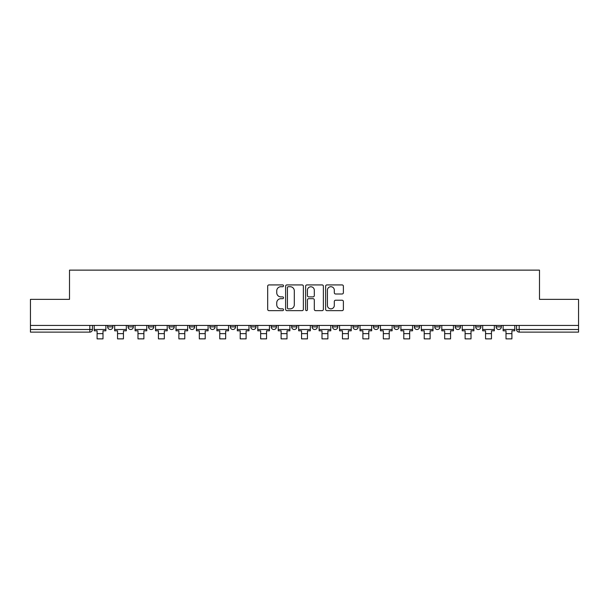 <?xml version="1.0" encoding="UTF-8"?>
<svg xmlns="http://www.w3.org/2000/svg" width="609" height="609" viewBox="0 0 609 609"><rect width="100%" height="100%" fill="white"/><g stroke="black" fill="none" stroke-linecap="round" stroke-linejoin="round"><path stroke-width="0.91" d="M283.528 285.819A0.898 0.898 0 0 0 282.629 284.921L268.965 284.921A1.287 1.287 0 0 0 267.678 286.207L267.678 309.364A1.287 1.287 0 0 0 268.965 310.651L282.629 310.651A0.898 0.898 0 0 0 283.528 309.745A0.898 0.898 0 0 0 282.629 308.847L280.863 308.847A4.118 4.118 0 0 1 276.745 304.728L276.745 302.802A4.118 4.118 0 0 1 280.863 298.684L282.629 298.684A0.898 0.898 0 0 0 283.528 297.786A0.898 0.898 0 0 0 282.629 296.88L280.863 296.88A4.118 4.118 0 0 1 276.745 292.769L276.745 290.836A4.118 4.118 0 0 1 280.863 286.717L282.629 286.717A0.898 0.898 0 0 0 283.528 285.819M455.22 325.434L455.22 326.881L460.465 326.881A2.619 2.619 0 0 1 457.839 329.499A2.619 2.619 0 0 1 455.22 326.881L455.22 325.434M434.773 325.434L434.773 326.881L440.018 326.881A2.619 2.619 0 0 1 437.399 329.499A2.619 2.619 0 0 1 434.773 326.881L434.773 325.434M312.105 325.434L312.105 326.881L317.342 326.881A2.619 2.619 0 0 1 314.724 329.499A2.619 2.619 0 0 1 312.105 326.881L312.105 325.434M291.658 325.434L291.658 326.881L296.895 326.881A2.619 2.619 0 0 1 294.276 329.499A2.619 2.619 0 0 1 291.658 326.881L291.658 325.434M189.429 326.881L189.429 325.434L189.429 326.881A2.619 2.619 0 0 0 192.048 329.499A2.619 2.619 0 0 1 189.429 326.881L194.667 326.881A2.619 2.619 0 0 1 192.048 329.499M168.982 325.434L168.982 326.881L174.227 326.881A2.619 2.619 0 0 1 171.601 329.499A2.619 2.619 0 0 1 168.982 326.881L168.982 325.434M148.535 325.434L148.535 326.881L153.78 326.881A2.619 2.619 0 0 1 151.161 329.499A2.619 2.619 0 0 1 148.535 326.881L148.535 325.434M128.088 326.881L128.088 325.434L128.088 326.881A2.619 2.619 0 0 0 130.714 329.499A2.619 2.619 0 0 1 128.088 326.881L133.333 326.881A2.619 2.619 0 0 1 130.714 329.499A2.619 2.619 0 0 0 133.333 326.881A2.619 2.619 0 0 1 130.714 329.499M107.648 326.881L107.648 325.434L107.648 326.881A2.619 2.619 0 0 0 110.267 329.499A2.619 2.619 0 0 1 107.648 326.881L112.886 326.881A2.619 2.619 0 0 1 110.267 329.499A2.619 2.619 0 0 0 112.886 326.881A2.619 2.619 0 0 1 110.267 329.499M342.098 293.987A1.287 1.287 0 0 0 343.385 292.701L343.385 286.207A1.287 1.287 0 0 0 342.098 284.921L326.919 284.921A1.287 1.287 0 0 0 325.632 286.207L325.632 309.364A1.287 1.287 0 0 0 326.919 310.651L342.098 310.651A1.287 1.287 0 0 0 343.385 309.364L343.385 301.516A1.287 1.287 0 0 0 342.098 300.229L335.597 300.229A1.287 1.287 0 0 0 334.311 301.516L334.311 305.406A3.441 3.441 0 0 1 330.87 308.847A3.441 3.441 0 0 1 327.429 305.406L327.429 290.158A3.441 3.441 0 0 1 330.87 286.717A3.441 3.441 0 0 1 334.311 290.158L334.311 292.701A1.287 1.287 0 0 0 335.597 293.987L342.098 293.987M30.45 325.434L30.45 299.354L69.51 299.354L69.51 270.13L539.49 270.13L539.49 299.354L578.55 299.354L578.55 325.434L30.45 325.434L30.45 329.499L92.439 329.499L92.439 325.434M303.373 286.207A1.287 1.287 0 0 0 302.087 284.921L286.908 284.921A1.287 1.287 0 0 0 285.621 286.207L285.621 309.364A1.287 1.287 0 0 0 286.908 310.651L302.087 310.651A1.287 1.287 0 0 0 303.373 309.364L303.373 286.207M306.913 284.921L322.092 284.921A1.287 1.287 0 0 1 323.379 286.207L323.379 309.364A1.287 1.287 0 0 1 322.092 310.651L315.599 310.651A1.287 1.287 0 0 1 314.313 309.364L314.313 299.971A1.287 1.287 0 0 0 313.026 298.684L308.71 298.684A1.287 1.287 0 0 0 307.423 299.971L307.423 309.745A0.898 0.898 0 0 1 306.525 310.651A0.898 0.898 0 0 1 305.627 309.745L305.627 286.207A1.287 1.287 0 0 1 306.913 284.921M516.561 325.434L516.561 329.499L578.55 329.499L578.55 332.118L519.18 332.118A2.619 2.619 0 0 1 516.561 329.499A2.619 2.619 0 0 0 519.18 332.118L519.18 325.434M578.55 325.434L578.55 329.499M89.82 325.434L89.82 332.118A2.619 2.619 0 0 0 92.439 329.499A2.619 2.619 0 0 1 89.82 332.118L30.45 332.118L30.45 329.499M501.352 325.434L501.352 326.881A2.619 2.619 0 0 1 498.733 329.499A2.619 2.619 0 0 1 496.114 326.881L501.352 326.881L501.352 325.434M496.114 325.434L496.114 326.881M480.912 325.434L480.912 326.881A2.619 2.619 0 0 1 478.286 329.499A2.619 2.619 0 0 1 475.667 326.881L480.912 326.881A2.619 2.619 0 0 1 478.286 329.499A2.619 2.619 0 0 0 480.912 326.881M475.667 325.434L475.667 326.881M460.465 325.434L460.465 326.881L460.465 325.434M440.018 325.434L440.018 326.881L440.018 325.434M419.571 325.434L419.571 326.881A2.619 2.619 0 0 1 416.952 329.499A2.619 2.619 0 0 1 414.333 326.881L419.571 326.881M414.333 325.434L414.333 326.881M399.123 325.434L399.123 326.881A2.619 2.619 0 0 1 396.505 329.499A2.619 2.619 0 0 1 393.886 326.881L399.123 326.881A2.619 2.619 0 0 1 396.505 329.499A2.619 2.619 0 0 0 399.123 326.881M393.886 325.434L393.886 326.881M378.684 325.434L378.684 326.881A2.619 2.619 0 0 1 376.058 329.499A2.619 2.619 0 0 1 373.439 326.881A2.619 2.619 0 0 0 376.058 329.499M373.439 325.434L373.439 326.881L378.684 326.881M358.237 325.434L358.237 326.881A2.619 2.619 0 0 1 355.61 329.499A2.619 2.619 0 0 1 352.992 326.881L358.237 326.881L358.237 325.434M352.992 325.434L352.992 326.881M337.789 325.434L337.789 326.881A2.619 2.619 0 0 1 335.171 329.499A2.619 2.619 0 0 1 332.544 326.881L337.789 326.881A2.619 2.619 0 0 1 335.171 329.499A2.619 2.619 0 0 0 337.789 326.881L337.789 325.434M332.544 325.434L332.544 326.881M317.342 325.434L317.342 326.881M296.895 325.434L296.895 326.881L296.895 325.434M276.456 325.434L276.456 326.881A2.619 2.619 0 0 1 273.829 329.499A2.619 2.619 0 0 1 271.211 326.881L276.456 326.881L276.456 325.434M271.211 325.434L271.211 326.881M256.008 325.434L256.008 326.881A2.619 2.619 0 0 1 253.39 329.499A2.619 2.619 0 0 1 250.763 326.881L256.008 326.881M250.763 325.434L250.763 326.881M235.561 325.434L235.561 326.881A2.619 2.619 0 0 1 232.942 329.499A2.619 2.619 0 0 1 230.316 326.881A2.619 2.619 0 0 0 232.942 329.499M230.316 325.434L230.316 326.881L235.561 326.881M215.114 325.434L215.114 326.881A2.619 2.619 0 0 1 212.495 329.499A2.619 2.619 0 0 1 209.877 326.881A2.619 2.619 0 0 0 212.495 329.499A2.619 2.619 0 0 0 215.114 326.881A2.619 2.619 0 0 1 212.495 329.499M209.877 325.434L209.877 326.881L215.114 326.881M194.667 325.434L194.667 326.881M174.227 325.434L174.227 326.881A2.619 2.619 0 0 1 171.601 329.499A2.619 2.619 0 0 0 174.227 326.881L174.227 325.434M153.78 325.434L153.78 326.881A2.619 2.619 0 0 1 151.161 329.499A2.619 2.619 0 0 0 153.78 326.881L153.78 325.434M133.333 325.434L133.333 326.881L133.333 325.434M112.886 325.434L112.886 326.881L112.886 325.434M288.323 286.717A0.898 0.898 0 0 0 287.425 287.623L287.425 307.948A0.898 0.898 0 0 0 288.323 308.847L290.188 308.847A4.118 4.118 0 0 0 294.307 304.728L294.307 290.836A4.118 4.118 0 0 0 290.188 286.717L288.323 286.717M314.313 290.227A3.441 3.441 0 0 0 310.872 286.786A3.441 3.441 0 0 0 307.423 290.227L307.423 295.593A1.287 1.287 0 0 0 308.71 296.88L313.026 296.88A1.287 1.287 0 0 0 314.313 295.593L314.313 290.227M94.212 329.499L105.875 329.499L105.875 330.809L102.99 330.809L102.99 338.87L97.097 338.87L97.097 330.809L94.212 330.809L94.212 325.434M105.875 329.499L105.875 325.434M114.659 329.499L126.322 329.499L126.322 330.809L123.437 330.809L123.437 338.87L117.537 338.87L117.537 330.809L114.659 330.809L114.659 325.434M126.322 329.499L126.322 325.434M135.099 329.499L146.769 329.499L146.769 330.809L143.884 330.809L143.884 338.87L137.984 338.87L137.984 330.809L135.099 330.809L135.099 325.434M146.769 329.499L146.769 325.434M155.546 329.499L167.216 329.499L167.216 330.809L164.331 330.809L164.331 338.87L158.431 338.87L158.431 330.809L155.546 330.809L155.546 325.434M167.216 329.499L167.216 325.434M175.993 329.499L187.656 329.499L187.656 330.809L184.778 330.809L184.778 338.87L178.879 338.87L178.879 330.809L175.993 330.809L175.993 325.434M187.656 329.499L187.656 325.434M196.441 329.499L208.103 329.499L208.103 330.809L205.218 330.809L205.218 338.87L199.326 338.87L199.326 330.809L196.441 330.809L196.441 325.434M208.103 329.499L208.103 325.434M216.888 329.499L228.55 329.499L228.55 330.809L225.665 330.809L225.665 338.87L219.765 338.87L219.765 330.809L216.888 330.809L216.888 325.434M228.55 329.499L228.55 325.434M237.327 329.499L248.997 329.499L248.997 330.809L246.112 330.809L246.112 338.87L240.212 338.87L240.212 330.809L237.327 330.809L237.327 325.434M248.997 329.499L248.997 325.434M257.774 329.499L269.444 329.499L269.444 330.809L266.559 330.809L266.559 338.87L260.66 338.87L260.66 330.809L257.774 330.809L257.774 325.434M269.444 329.499L269.444 325.434M278.222 329.499L289.884 329.499L289.884 330.809L287.006 330.809L287.006 338.87L281.107 338.87L281.107 330.809L278.222 330.809L278.222 325.434M289.884 329.499L289.884 325.434M298.669 329.499L310.331 329.499L310.331 330.809L307.446 330.809L307.446 338.87L301.554 338.87L301.554 330.809L298.669 330.809L298.669 325.434M310.331 329.499L310.331 325.434M319.116 329.499L330.778 329.499L330.778 330.809L327.893 330.809L327.893 338.87L321.994 338.87L321.994 330.809L319.116 330.809L319.116 325.434M330.778 329.499L330.778 325.434M339.556 329.499L351.226 329.499L351.226 330.809L348.34 330.809L348.34 338.87L342.441 338.87L342.441 330.809L339.556 330.809L339.556 325.434M351.226 329.499L351.226 325.434M360.003 329.499L371.673 329.499L371.673 330.809L368.788 330.809L368.788 338.87L362.888 338.87L362.888 330.809L360.003 330.809L360.003 325.434M371.673 329.499L371.673 325.434M380.45 329.499L392.112 329.499L392.112 330.809L389.235 330.809L389.235 338.87L383.335 338.87L383.335 330.809L380.45 330.809L380.45 325.434M392.112 329.499L392.112 325.434M400.897 329.499L412.559 329.499L412.559 330.809L409.674 330.809L409.674 338.87L403.782 338.87L403.782 330.809L400.897 330.809L400.897 325.434M412.559 329.499L412.559 325.434M421.344 329.499L433.007 329.499L433.007 330.809L430.121 330.809L430.121 338.87L424.222 338.87L424.222 330.809L421.344 330.809L421.344 325.434M433.007 329.499L433.007 325.434M441.784 329.499L453.454 329.499L453.454 330.809L450.569 330.809L450.569 338.87L444.669 338.87L444.669 330.809L441.784 330.809L441.784 325.434M453.454 329.499L453.454 325.434M462.231 329.499L473.901 329.499L473.901 330.809L471.016 330.809L471.016 338.87L465.116 338.87L465.116 330.809L462.231 330.809L462.231 325.434M473.901 329.499L473.901 325.434M482.678 329.499L494.341 329.499L494.341 330.809L491.463 330.809L491.463 338.87L485.563 338.87L485.563 330.809L482.678 330.809L482.678 325.434M494.341 329.499L494.341 325.434M503.125 329.499L514.788 329.499L514.788 330.809L511.903 330.809L511.903 338.87L506.01 338.87L506.01 330.809L503.125 330.809L503.125 325.434M514.788 329.499L514.788 325.434M519.18 332.118A2.619 2.619 0 0 1 516.561 329.499M97.097 333.625L102.99 333.625M117.537 333.625L123.437 333.625M137.984 333.625L143.884 333.625M158.431 333.625L164.331 333.625M178.879 333.625L184.778 333.625M199.326 333.625L205.218 333.625M219.765 333.625L225.665 333.625M240.212 333.625L246.112 333.625M260.66 333.625L266.559 333.625M281.107 333.625L287.006 333.625M301.554 333.625L307.446 333.625M321.994 333.625L327.893 333.625M342.441 333.625L348.34 333.625M362.888 333.625L368.788 333.625M383.335 333.625L389.235 333.625M403.782 333.625L409.674 333.625M424.222 333.625L430.121 333.625M444.669 333.625L450.569 333.625M465.116 333.625L471.016 333.625M485.563 333.625L491.463 333.625M506.01 333.625L511.903 333.625"/></g></svg>
